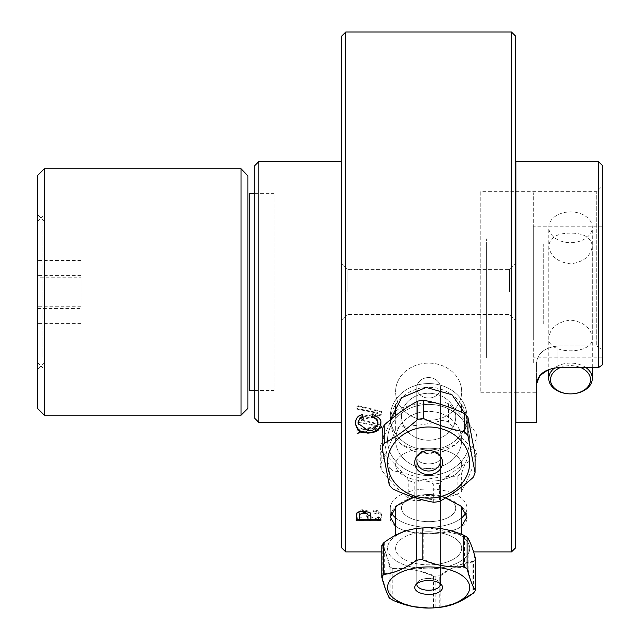 <?xml version="1.0" encoding="UTF-8"?>
<svg xmlns="http://www.w3.org/2000/svg" width="640" height="640" viewBox="0 0 640 640"><rect width="100%" height="100%" fill="white"/><g stroke="black" fill="none" stroke-linecap="round" stroke-linejoin="round"><path stroke-width="0.48" stroke-dasharray="3.2 2.4" d="M341.336 422.4L341.336 161.552M258.84 161.552L258.84 422.4M254.736 418.288L254.736 165.664M254.736 399.944L254.736 184L254.736 399.944M598.416 161.552L598.416 367.68L558.008 367.68L558.008 346L596.752 346L596.752 191.664L596.752 346L558.008 346C544.912 347.456 537.728 353.096 536.448 362.904L536.448 392.28L536.448 362.904C537.728 353.096 544.912 347.456 558.008 346L558.008 367.68L548.76 369.392L548.76 227.296A21.768 15.392 0 0 1 570.528 211.904A21.768 15.392 0 0 1 592.304 227.296A21.768 15.392 0 0 1 592.08 229.488A21.768 15.392 0 0 1 568.976 242.648A21.768 15.392 0 0 1 548.76 227.296M536.448 384.2L536.448 422.4M515.92 161.552L515.92 422.4M480.8 191.664L480.8 392.28L480.8 191.664L515.576 191.664M515.92 191.664L596.752 191.664L602.528 185.896L602.528 364.736L602.528 350.168L596.752 346L602.528 350.168L602.528 185.896M602.528 165.664L602.528 364.736M465.92 512.56A38.336 19.168 180 0 0 466.968 508.104A38.336 19.168 180 0 0 428.632 488.936A38.336 19.168 180 0 0 390.288 508.104A38.336 19.168 180 0 0 391.336 512.56M395.592 517.832A38.336 19.168 180 0 0 461.672 517.832M466.968 508.104L466.968 517.12C467.472 506.944 449.128 495.168 428.632 495.488C408.136 495.168 389.784 506.944 390.288 517.12C387.936 539.176 469.32 539.176 466.968 517.12L466.968 508.104A38.336 19.168 180 0 1 428.632 527.28A38.336 19.168 180 0 1 390.288 508.104A38.336 19.168 180 0 1 428.632 488.936A38.336 19.168 180 0 1 466.968 508.104M461.672 526.208L455.744 529.448L443.312 532.728L428.632 533.824L413.952 532.728L401.52 529.448L395.592 526.208M413.928 497.32L445.568 497.944M401.504 508.104A27.128 13.56 180 0 0 442.192 519.848A27.128 13.56 180 0 0 442.192 496.36A27.128 13.56 180 0 0 401.504 508.104A27.128 13.56 180 0 1 442.192 496.36A27.128 13.56 180 0 1 442.192 519.848A27.128 13.56 180 0 1 401.504 508.104M341.68 291.976L341.68 263.888L341.68 291.976M347.16 291.976L347.16 269.368L347.16 291.976M509.432 291.976L509.432 269.368L509.432 291.976M515.576 291.976L515.576 263.216L515.576 291.976M345.792 32L345.792 551.952M341.68 547.84L341.68 36.104M511.472 551.952L511.472 32M363.76 519.552L363.808 519.248C361.44 519.576 359.864 518.576 359.08 516.256C359.64 514.024 360.872 513.048 362.776 513.328L364.976 513.832L368.808 519.552M371.256 520.736L377.384 520.736M380.104 519.552L381.696 516.648C380.864 512.96 378.088 511.136 373.352 511.168L373.088 512.816C377.944 514.056 379.84 515.312 378.784 516.576C378.104 518.856 376.704 519.856 374.592 519.592L371.12 518.184L368.36 513.512L363 511.664C360.056 511.056 357.792 512.568 356.2 516.192L358.256 519.552M466.232 415.464L466.968 421.96L464.048 434.472L455.744 444.728L443.312 451.424L428.632 453.744L413.952 451.424L401.52 444.728L393.216 434.472L390.288 421.96L390.376 419.768M390.44 419.72A38.336 33.2 180 0 0 430.336 449.928A38.336 33.2 180 0 0 466.968 416.76L466.968 421.96C467.472 404.256 449.128 386.864 428.632 387.336C408.136 386.864 389.784 404.256 390.288 421.96L393.216 434.472L401.52 444.728L428.632 453.744L455.736 444.728L464.048 434.472L466.968 421.96L466.968 416.76A38.336 33.2 180 0 1 428.632 449.96A38.336 33.2 180 0 1 390.288 416.76A38.336 33.2 180 0 1 428.632 383.552A38.336 33.2 180 0 1 466.968 416.76A38.336 33.2 180 0 0 428.632 383.552A38.336 33.2 180 0 0 390.288 416.76A38.336 33.2 180 0 0 390.408 419.376M358.128 422.224L378.12 426.616L356.912 430.928L356.912 433.704L362.392 432.44M363.792 432.12L378.696 428.672M379.352 428.52L381.552 428.008L381.552 425.28L359.88 420.152L371.808 417.32M373.176 416.992L381.552 414.952L381.552 411.976L356.912 406.128L356.912 409.128L378.12 413.408L356.912 418.496L356.912 421.928L358.048 422.208M341.68 161.208L341.68 422.736L341.68 161.208M515.576 36.104L515.576 547.84M515.576 161.208L515.576 422.736L515.576 161.208M401.504 416.76A27.128 23.488 180 0 1 442.192 396.416A27.128 23.488 180 0 1 442.192 437.104A27.128 23.488 180 0 1 401.504 416.76A27.128 23.488 180 0 0 442.192 437.104A27.128 23.488 180 0 0 442.192 396.416A27.128 23.488 180 0 0 401.504 416.76M377.384 519.552L381.696 515.464C381.296 512.072 378.512 510.248 373.352 509.984L373.088 511.624C378.096 512.88 379.992 514.128 378.784 515.384C377.912 517.768 376.512 518.776 374.592 518.408L371.12 517L368.36 512.328L363 510.48C357.888 511.424 355.624 512.936 356.2 515.008C355.384 517.12 357.84 518.64 363.568 519.56L363.808 518.064C360.96 518.088 359.384 517.088 359.08 515.072C359.408 513.04 360.64 512.064 362.776 512.144L364.976 512.64L368.304 517.896L371.256 519.552M356.24 519.552L356.488 513.064C359.512 510.272 361.808 509.256 363.384 510.016C374.512 512.144 367.904 511.8 370.336 512.568L370.88 517.984L380.888 517.984L380.888 519.168M371.84 416.648L372.48 413.736C377.216 414.408 379.96 417.376 380.728 422.64L380.72 423.008M358.032 422.656C359.88 427.888 358.632 428.728 367.784 429.672C376.376 427.92 379.76 425.656 377.928 422.88M355.24 422.928L355.232 422.592C355.344 418.296 357.736 415.464 362.408 414.096L363.008 416.968M380.608 424.376L359.88 419.464L381.552 414.264L381.552 411.288L356.912 405.44L356.912 408.44L378.12 412.72L356.912 417.808L356.912 421.24L358.128 421.536M379.816 427.728L381.552 427.328L381.552 424.592L380.688 424.392M358.056 430.008L356.912 430.248L356.912 433.016L361.24 432.024M362.392 431.76L379.352 427.84M358.28 421.576L378.12 425.928L358.696 429.88M247.888 175.584L247.888 408.36M241.04 415.208L241.04 168.744M44.32 168.744L44.32 415.208M44.584 362.064L44.584 221.72L44.584 362.064M37.472 369.16L37.472 214.608L37.472 369.16M37.472 408.36L37.472 175.584M249.256 193.384L249.256 390.56M273.976 193.616L273.976 390.56L273.976 193.616M37.472 277.184L37.472 323.344L37.472 277.184L80.944 277.184L80.944 308.552L37.472 308.552M80.944 308.552L80.944 277.184M80.944 260.608L37.472 260.608M80.944 323.344L37.472 323.344M80.944 306.768L37.472 306.768M80.944 275.4L37.472 275.4M37.472 351.928L37.472 221.368L37.472 351.928M42.952 356.576L42.952 215.896L42.952 356.576M548.792 245.864C550.08 256.064 557.328 262.064 570.528 263.872C583.736 262.064 590.976 256.064 592.264 245.864C590.976 237.384 583.736 233.136 570.528 233.128C557.328 233.136 550.08 237.384 548.792 245.864L548.792 338.088C550.08 327.888 557.328 321.888 570.528 320.08C583.736 321.888 590.976 327.888 592.264 338.088C593.6 355.064 547.456 355.064 548.792 338.088M602.528 338.088L602.528 226.76L602.528 338.088M533.312 338.088L533.312 226.76L533.312 338.088M533.312 362.552L533.312 192.784L533.312 362.552M543.752 323.92L543.752 244.36L543.752 323.92M486.36 245.248L486.36 357.64L486.36 245.248M486.36 329.448L486.36 238.84L486.36 329.448M560.104 367.68A19.992 14.136 0 0 1 580.96 367.68M586.04 367.68A21.768 15.392 180 0 0 554.728 367.896M381.216 469.672L381.216 451.416C390.4 459.136 399.576 468.856 408.76 480.56L408.76 498.816C399.576 491.096 390.4 481.384 381.216 469.672A48.608 42.096 180 0 1 380.28 464.704C385.4 454.96 390.528 443.216 395.648 429.48A48.608 42.096 180 0 1 400.144 426.288C414.448 426.248 428.76 424.224 443.064 420.2A48.608 42.096 180 0 1 448.496 421.984C457.68 433.688 466.864 443.4 476.048 451.128A48.608 42.096 180 0 1 476.984 456.088C471.856 469.824 466.736 481.568 461.616 491.32A48.608 42.096 180 0 1 457.112 494.512C442.808 498.536 428.504 500.56 414.2 500.6A48.608 42.096 180 0 1 408.76 498.816M414.2 500.6L414.2 482.336C428.504 478.32 442.808 476.288 457.112 476.256A48.608 42.096 -0 0 0 461.616 473.064C466.736 459.328 471.856 447.584 476.984 437.832A48.608 42.096 -0 0 0 476.048 432.864C466.864 421.16 457.68 411.448 448.496 403.72A48.608 42.096 -0 0 0 443.064 401.944C428.76 401.976 414.448 404.008 400.144 408.032A48.608 42.096 -0 0 0 395.648 411.216C390.528 420.968 385.4 432.712 380.28 446.448A48.608 42.096 -0 0 0 381.216 451.416M408.76 480.56A48.608 42.096 -0 0 0 414.2 482.336M416.96 462.424A11.824 10.24 180 0 1 416.808 460.768A11.824 10.24 180 0 1 428.632 450.528A11.824 10.24 180 0 1 440.456 460.768A11.824 10.24 180 0 1 429.592 470.976A11.824 10.24 180 0 1 416.96 462.424M414.904 464.52A13.912 12.048 -0 0 0 430.136 474.552A13.912 12.048 -0 0 0 442.52 461.92A13.912 12.048 -0 0 0 428.632 450.528A13.912 12.048 -0 0 0 414.904 464.52M388.56 470.408A41.08 35.576 -0 0 0 436.48 497.496A41.08 35.576 -0 0 0 469.168 456.824A41.08 35.576 -0 0 0 420.784 427.656A41.08 35.576 -0 0 0 388.56 470.408M469.168 434.216A41.08 35.576 180 0 1 436.48 474.888A41.08 35.576 180 0 1 388.56 447.808A41.08 35.576 180 0 1 420.784 405.048A41.08 35.576 180 0 1 469.168 434.216M461.24 435.344A33.04 28.616 -0 0 0 425.952 411.448A33.04 28.616 -0 0 0 395.592 439.968A33.04 28.616 -0 0 0 428.632 468.584A33.04 28.616 -0 0 0 461.672 439.968A33.04 28.616 -0 0 0 461.24 435.344M461.24 387.088A33.04 28.616 -0 0 0 425.952 363.192A33.04 28.616 -0 0 0 395.592 391.712A33.04 28.616 -0 0 0 428.632 420.328A33.04 28.616 -0 0 0 461.672 391.712A33.04 28.616 -0 0 0 461.24 387.088M457.112 476.256L457.112 494.512M380.28 446.448L380.28 464.704M461.616 491.32L461.616 473.064M476.984 437.832L476.984 456.088M476.048 451.128L476.048 432.864M448.496 403.72L448.496 421.984M443.064 420.2L443.064 401.944M400.144 408.032L400.144 426.288M395.648 429.48L395.648 411.216M416.96 389.456A11.824 10.24 180 0 1 416.808 387.8A11.824 10.24 180 0 1 427.672 377.592A11.824 10.24 180 0 1 440.296 386.144A11.824 10.24 180 0 1 440.456 387.8A11.824 10.24 180 0 1 429.592 398.008A11.824 10.24 180 0 1 416.96 389.456M456.648 602.888L439.2 607.416L439.2 575.792C450.44 567.768 461.688 563.192 472.936 562.072L472.936 593.408M385.824 590.08L382.256 576.408A48.608 24.304 180 0 1 384.328 573.696C395.576 572.568 406.816 568 418.064 559.976A48.608 24.304 180 0 1 423.8 559.512C437.344 565.544 450.896 568.128 464.44 567.256A48.608 24.304 180 0 1 468.104 569.512C470.4 580.12 472.704 587.28 475 590.984A48.608 24.304 180 0 1 473.6 592.928L473.6 561.304C462.672 562.616 451.752 567.384 440.824 575.6A48.608 24.304 0 0 1 435.128 576.16C421.408 570.36 407.696 568.016 393.976 569.112A48.608 24.304 0 0 1 390.16 566.928C387.368 556.36 384.576 549.248 381.784 545.592M475 590.984L475 559.36C472.704 548.752 470.4 541.592 468.104 537.888A48.608 24.304 0 0 0 464.44 535.632L428.632 527.768L423.8 527.888A48.608 24.304 0 0 0 418.064 528.344C406.816 529.472 395.576 534.048 384.328 542.072A48.608 24.304 0 0 0 382.256 544.784C384.56 548.488 386.856 555.648 389.152 566.256A48.608 24.304 0 0 0 392.824 568.504C406.368 567.64 419.912 570.224 433.456 576.256A48.608 24.304 0 0 0 439.2 575.792M472.936 562.072A48.608 24.304 0 0 0 475 559.36M422.112 567.184A41.08 20.536 0 0 0 387.68 589.096A41.08 20.536 0 0 0 428.624 608A41.08 20.536 0 0 0 437.56 607.512A41.08 20.536 0 0 0 468.976 583.6A41.08 20.536 0 0 0 422.112 567.184M413.84 606.704L392.824 600.136L392.824 568.504M430.84 594.328A13.912 6.952 0 0 0 441.744 585.144A13.912 6.952 0 0 0 428.632 580.504A13.912 6.952 0 0 0 415.512 585.144A13.912 6.952 0 0 0 430.84 594.328M430.504 590.168A11.824 5.912 180 0 1 416.808 584.328A11.824 5.912 180 0 1 417.48 582.36A11.824 5.912 180 0 1 428.632 578.416A11.824 5.912 180 0 1 439.776 582.36A11.824 5.912 180 0 1 440.456 584.328A11.824 5.912 180 0 1 430.504 590.168M437.56 568.352A41.08 20.536 180 0 1 388.288 552.168A41.08 20.536 180 0 1 422.112 528.024A41.08 20.536 180 0 1 428.632 527.768A41.08 20.536 180 0 1 469.464 546.064A41.08 20.536 180 0 1 437.56 568.352M423.392 531.992A33.04 16.52 0 0 0 395.592 548.304A33.04 16.52 0 0 0 428.632 564.824A33.04 16.52 0 0 0 461.672 548.304A33.04 16.52 0 0 0 423.392 531.992M423.392 448.416A33.04 16.52 0 0 0 395.592 464.72A33.04 16.52 0 0 0 428.632 481.24A33.04 16.52 0 0 0 461.672 464.72A33.04 16.52 0 0 0 423.392 448.416M468.104 537.888L468.104 569.512M433.456 576.256L433.456 607.88M464.44 567.256L464.44 535.632M423.8 527.888L423.8 559.512M418.064 559.976L418.064 528.344M384.328 542.072L384.328 573.696M382.256 576.408L382.256 544.784M389.152 566.256L389.152 597.048M426.752 452.112A11.824 5.912 180 0 1 440.456 457.944A11.824 5.912 180 0 1 430.504 463.784A11.824 5.912 180 0 1 416.808 457.944A11.824 5.912 180 0 1 426.752 452.112M440.4 583.752A11.824 5.912 180 0 0 439.776 582.36A11.824 5.912 180 0 0 426.352 578.528A11.824 5.912 180 0 0 417.48 582.36A11.824 5.912 180 0 0 416.864 583.752M475.48 558.552A48.608 24.304 0 0 1 473.6 561.304M423.144 527.952A41.08 20.536 180 0 0 388.104 551.656A41.08 20.536 180 0 0 436.544 568.456A41.08 20.536 180 0 0 469.16 544.952A41.08 20.536 180 0 0 423.144 527.952M434.992 564.52A33.04 16.52 0 0 1 395.592 548.304A33.04 16.52 0 0 1 428.632 531.784A33.04 16.52 0 0 1 461.672 548.304A33.04 16.52 0 0 1 434.992 564.52M434.992 480.936A33.04 16.52 0 0 1 395.592 464.72A33.04 16.52 0 0 1 428.632 448.2A33.04 16.52 0 0 1 461.672 464.72A33.04 16.52 0 0 1 434.992 480.936M440.824 575.6L440.824 607.224M435.128 607.784L435.128 576.16M393.976 569.112L393.976 600.744M390.16 598.552L390.16 566.928M430.904 463.752A11.824 5.912 180 0 0 440.456 457.944A11.824 5.912 180 0 0 426.352 452.144A11.824 5.912 180 0 0 416.808 457.944A11.824 5.912 180 0 0 430.904 463.752M473.04 477.52L473.04 459.264C461.84 465.24 450.64 473.216 439.448 483.184L439.448 501.44M433.712 502.264L433.712 484.008C420.144 477.6 406.568 473.192 393 470.776A48.608 42.096 0 0 1 389.304 466.888L382.184 429.736M439.448 483.184A48.608 42.096 0 0 1 433.712 484.008M440.456 460.768L440.456 387.8L440.456 460.768A11.824 10.24 180 0 0 428.632 450.528A11.824 10.24 180 0 0 416.808 460.768L416.808 387.8A11.824 10.24 180 0 0 426.52 397.872A11.824 10.24 180 0 0 439.704 391.4A11.824 10.24 180 0 0 440.456 387.8A11.824 10.24 180 0 0 430.744 377.72A11.824 10.24 180 0 0 417.56 384.2A11.824 10.24 180 0 0 416.808 387.8L416.808 460.768M467.88 450.456A41.08 35.576 180 0 0 441.904 406.304A41.08 35.576 180 0 0 390.168 427.472A41.08 35.576 180 0 0 415.352 473.632A41.08 35.576 180 0 0 467.88 450.456M475.08 454.552A48.608 42.096 0 0 1 473.04 459.264M397.696 429.912A33.04 28.616 0 0 1 434.528 411.816A33.04 28.616 0 0 1 461.672 439.968A33.04 28.616 0 0 1 428.632 468.584A33.04 28.616 0 0 1 395.592 439.968A33.04 28.616 0 0 1 397.696 429.912M397.696 381.656A33.04 28.616 0 0 1 434.528 363.56A33.04 28.616 0 0 1 461.672 391.712A33.04 28.616 0 0 1 428.632 420.328A33.04 28.616 0 0 1 395.592 391.712A33.04 28.616 0 0 1 397.696 381.656M393 470.776L393 489.032M389.304 485.144L389.304 466.888M480.8 392.28L515.576 392.28M515.92 392.28L536.448 392.28M390.288 508.104L390.288 517.12L390.288 508.104M347.16 269.368L341.68 263.888L347.16 269.368L509.432 269.368L515.576 263.216L509.432 269.368L347.16 269.368M347.16 314.584L341.68 320.056L347.16 314.584L509.432 314.584L515.576 320.728L509.432 314.584L347.16 314.584M381.784 551.952L473.584 551.952M390.288 416.76L390.288 421.96L390.288 416.76M44.584 221.72L37.472 214.608M44.584 362.232L37.472 369.336M254.736 390.56L273.976 390.56M254.736 193.384L273.976 193.384M37.472 362.576L42.952 368.056M37.472 221.368L42.952 215.896M592.264 245.864L592.264 338.088M602.528 226.76L533.312 226.76M602.528 357.184L533.312 357.184M592.304 367.68L592.304 227.296M461.672 412.328L461.672 404.768M395.592 415.608L395.592 404.768M417.48 582.36L415.512 585.144L417.48 582.36M439.776 582.36L441.744 585.144L439.776 582.36M461.672 534.384L461.672 506.776M395.592 535.272L395.592 506.776M416.808 457.944L416.808 584.328L416.808 457.944M440.456 457.944L440.456 584.328L440.456 457.944"/><path stroke-width="0.96" d="M341.336 161.552L341.336 422.4L258.84 422.4L258.84 161.552L341.336 161.552M258.84 422.4L254.736 418.288L254.736 165.664L258.84 161.552M359.152 519.168L367.968 519.168L367.968 516C368.664 514.52 367.168 513.512 363.472 512.992L359.384 514.472L359.152 519.168M536.448 384.2C537.728 374.52 544.912 369.008 558.008 367.68L598.416 367.68L602.528 364.736L602.528 165.664L598.416 161.552L515.92 161.552L515.92 422.4L536.448 422.4L536.448 384.2L539.824 375.64L548.76 369.392L548.76 378.48A21.768 15.392 180 0 0 570.528 393.88A19.992 14.136 0 0 1 551.288 383.568A19.992 14.136 0 0 1 560.104 367.68M598.416 161.552L598.416 367.68L602.528 364.736M391.336 512.56A38.336 19.168 180 0 0 395.592 517.832M461.672 517.832A38.336 19.168 180 0 0 465.92 512.56M445.568 497.944L461.104 506.248L466.968 517.12L461.672 526.208M395.592 526.208L390.288 517.12L396.824 505.664L413.928 497.32M345.792 32L341.68 36.104L341.68 547.84L345.792 551.952L345.792 32L511.472 32L511.472 551.952L473.584 551.952M363.384 511.2C374.024 512.736 369.272 514.328 370.88 516.024L370.88 519.168L380.888 519.168L380.888 520.736L356.24 520.736L356.488 514.248C355.8 513 358.104 511.984 363.384 511.2M368.808 519.552L371.256 520.736M377.384 520.736L380.104 519.552M358.256 519.552L363.216 520.736M363.568 520.736L363.76 519.552M390.376 419.768L401.552 397.744L426.208 387.416L452.032 394.784L466.232 415.464M362.408 414.784L363.184 417.608C360.28 418.024 358.568 419.936 358.032 423.336L367.784 430.36C371.784 431.728 375.16 429.464 377.928 423.568C377.368 419.8 375.28 417.704 371.656 417.296L372.48 414.416C379.056 417.136 381.8 420.104 380.728 423.32C378.84 429.84 380.336 431.688 367.8 433.192C363.888 431.688 358.84 435.92 355.232 423.272C355.992 418.216 358.384 415.384 362.408 414.784M362.392 432.44L363.792 432.12M378.696 428.672L379.352 428.52M371.808 417.32L373.176 416.992M511.472 551.952L515.576 547.84L515.576 36.104L511.472 32M371.256 519.552L377.384 519.552M380.888 519.168L356.24 519.552M377.92 423.216L377.928 422.88C378.288 420.032 376.2 417.944 371.656 416.608M363.184 416.92C360.776 416.808 359.064 418.72 358.032 422.656L358.04 423.008M380.728 422.64C381.312 424.296 380.336 426.6 377.792 429.544C373.896 431.904 370.568 432.896 367.8 432.512C361.28 433.208 357.088 429.904 355.232 422.592M361.24 432.024L362.392 431.76M379.352 427.84L379.816 427.728M358.696 429.88L358.056 430.008M247.888 175.856L241.04 168.744L241.04 415.208L247.888 408.36L247.888 175.856M44.32 168.744L37.472 175.584L37.472 408.36L44.32 415.208L44.32 168.744L241.04 168.744M254.736 390.56L249.256 390.56L249.256 193.384L254.736 193.384M580.96 367.68A19.992 14.136 0 0 1 590.32 381.752A19.992 14.136 0 0 1 570.528 393.88A21.768 15.392 180 0 0 592.08 380.672A21.768 15.392 180 0 0 592.304 378.48A21.768 15.392 180 0 0 586.04 367.68M554.728 367.896A21.768 15.392 180 0 0 548.76 378.48M472.936 593.408L456.648 602.888M422.136 559.608L422.136 527.984C435.848 526.88 449.568 529.232 463.28 535.024L463.28 566.648C449.568 567.752 435.848 565.408 422.136 559.608A48.608 24.304 180 0 0 416.432 560.168C405.512 568.384 394.584 573.152 383.664 574.464A48.608 24.304 180 0 0 381.784 577.216C384.576 587.776 387.368 594.888 390.16 598.552A48.608 24.304 180 0 0 393.976 600.744C407.696 606.536 421.408 608.888 435.128 607.784A48.608 24.304 180 0 0 440.824 607.224C451.752 605.912 462.672 601.144 473.6 592.928A48.608 24.304 180 0 1 472.936 593.696M439.2 607.416A48.608 24.304 180 0 1 433.456 607.88L428.624 608L413.84 606.704M392.824 600.136A48.608 24.304 180 0 1 389.152 597.88L385.824 590.08M389.152 597.048L389.152 597.88M473.6 592.928A48.608 24.304 180 0 0 475.48 590.176C472.688 586.52 469.896 579.4 467.104 568.84A48.608 24.304 180 0 0 463.28 566.648M467.104 568.84L467.104 537.216C469.896 540.88 472.688 547.992 475.48 558.552L475.48 590.176M463.28 535.024A48.608 24.304 0 0 1 467.104 537.216M436.544 607.616A41.08 20.536 0 0 1 388.104 590.816A41.08 20.536 0 0 1 423.144 567.104A41.08 20.536 0 0 1 469.16 584.112A41.08 20.536 0 0 1 436.544 607.616M425.952 580.632A13.912 6.952 0 0 1 441.744 585.144A13.912 6.952 0 0 1 428.632 594.416A13.912 6.952 0 0 1 415.512 585.144A13.912 6.952 0 0 1 425.952 580.632M416.864 583.752A11.824 5.912 180 0 0 416.808 584.328A11.824 5.912 180 0 0 428.632 590.24A11.824 5.912 180 0 0 440.456 584.328A11.824 5.912 180 0 0 440.4 583.752M381.784 577.216L381.784 545.592A48.608 24.304 0 0 1 383.664 542.84C394.584 534.624 405.512 529.856 416.432 528.544A48.608 24.304 0 0 1 422.136 527.984M416.432 528.544L416.432 560.168M383.664 574.464L383.664 542.84M433.712 502.264A48.608 42.096 180 0 0 439.448 501.44C450.64 495.456 461.84 487.488 473.04 477.52A48.608 42.096 180 0 0 475.08 472.808L467.952 435.656A48.608 42.096 180 0 0 464.264 431.768C450.688 429.352 437.12 424.936 423.544 418.536A48.608 42.096 180 0 0 417.816 419.36C406.616 429.328 395.416 437.296 384.224 443.28A48.608 42.096 180 0 0 382.184 447.992L389.304 485.144A48.608 42.096 180 0 0 393 489.032C406.568 495.432 420.144 499.848 433.712 502.264M390.168 450.072A41.08 35.576 0 0 1 444.208 429.656A41.08 35.576 0 0 1 466.16 477.04A41.08 35.576 0 0 1 413.056 495.488A41.08 35.576 0 0 1 390.168 450.072M441.656 466.808A13.912 12.048 0 0 1 417.888 470.224A13.912 12.048 0 0 1 426.352 450.688A13.912 12.048 0 0 1 441.656 466.808M416.808 460.768A11.824 10.24 180 0 0 426.52 470.84A11.824 10.24 180 0 0 439.704 464.368A11.824 10.24 180 0 0 440.456 460.768M382.184 447.992L382.184 429.736A48.608 42.096 0 0 1 384.224 425.024C395.416 415.056 406.616 407.08 417.816 401.104A48.608 42.096 0 0 1 423.544 400.272C437.12 402.696 450.688 407.104 464.264 413.512A48.608 42.096 0 0 1 467.952 417.392L475.08 454.552L475.08 472.808M384.224 443.28L384.224 425.024M417.816 401.104L417.816 419.36M423.544 418.536L423.544 400.272M464.264 413.512L464.264 431.768M467.952 435.656L467.952 417.392M345.792 551.952L381.784 551.952M44.32 415.208L241.04 415.208M592.304 378.48L592.304 367.68M461.672 534.384L461.672 506.776M395.592 535.272L395.592 506.776M461.672 412.328L461.672 404.768M395.592 415.608L395.592 404.768"/></g></svg>
